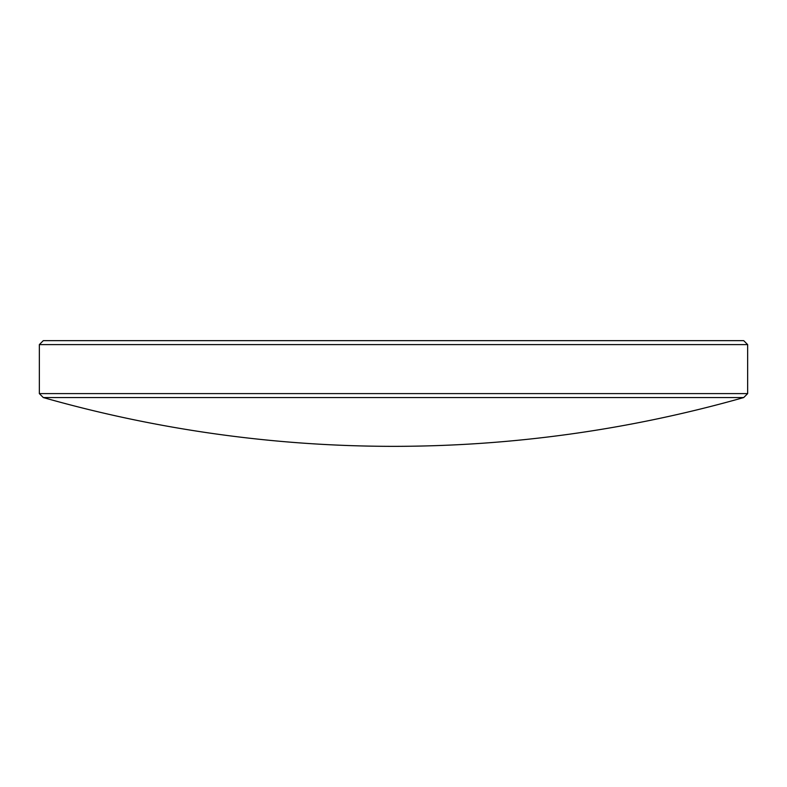 <?xml version="1.0" encoding="UTF-8"?>
<svg xmlns="http://www.w3.org/2000/svg" width="787" height="787" viewBox="0 0 787 787"><rect width="100%" height="100%" fill="white"/><g stroke="black" fill="none" stroke-linecap="round" stroke-linejoin="round"><path stroke-width="1.18" d="M743.705 397.553L43.295 397.553L39.35 393.608L747.65 393.608L743.705 397.553A1283.026 1283.026 0 0 1 393.5 446.347A1283.026 1283.026 0 0 1 43.295 397.553M39.35 344.598L43.295 340.653L743.705 340.653L747.65 344.598L39.35 344.598L39.35 393.608M747.65 344.598L747.65 393.608"/></g></svg>
